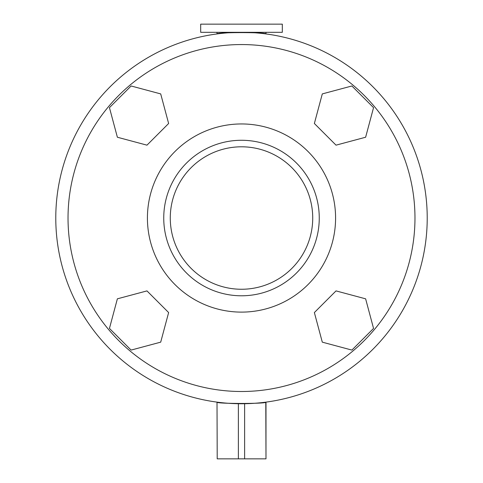 <?xml version="1.0" encoding="UTF-8"?>
<svg xmlns="http://www.w3.org/2000/svg" width="483" height="483" viewBox="0 0 483 483"><rect width="100%" height="100%" fill="white"/><g stroke="black" fill="none" stroke-linecap="round" stroke-linejoin="round"><path stroke-width="0.72" d="M200.68 32.313L282.32 32.313L282.32 24.15L200.68 24.15L200.68 32.313M265.789 402.152L265.988 458.85L265.988 402.128C267.479 403.891 215.49 403.885 217.012 402.128L217.211 458.85L217.012 402.128M217.012 32.313L217.012 33.937C215.521 32.168 267.51 32.174 265.988 33.937L265.988 32.313M238.373 403.722L238.373 458.85L244.627 458.85L244.627 403.722L238.373 403.722M265.789 458.85L244.627 458.85M238.373 458.85L217.211 458.85M170.276 218.032A71.224 71.224 0 0 1 241.5 146.802A71.224 71.224 0 0 1 312.724 218.032A71.224 71.224 0 0 1 241.5 289.257A71.224 71.224 0 0 1 170.276 218.032M319.257 218.032A77.757 77.757 0 0 1 241.5 295.789A77.757 77.757 0 0 1 163.743 218.032A77.757 77.757 0 0 1 241.5 140.275A77.757 77.757 0 0 1 319.257 218.032M414.969 218.032A173.469 173.469 0 0 1 241.5 391.502A173.469 173.469 0 0 1 68.031 218.032A173.469 173.469 0 0 1 241.5 44.557A173.469 173.469 0 0 1 414.969 218.032M427.22 218.032A185.72 185.72 0 0 1 241.5 403.746A185.72 185.72 0 0 1 55.78 218.032A185.72 185.72 0 0 1 241.5 32.313A185.72 185.72 0 0 1 427.22 218.032M365.625 298.826L336.029 290.899L314.367 312.561L322.3 342.151L351.89 350.084L373.552 328.422L365.625 298.826M146.971 290.899L117.375 298.826L109.448 328.422L131.11 350.084L160.7 342.151L168.633 312.561L146.971 290.899M160.7 93.907L131.11 85.98L109.448 107.643L117.375 137.232L146.971 145.16L168.633 123.497L160.7 93.907M373.552 107.643L351.89 85.98L322.3 93.907L314.367 123.497L336.029 145.16L365.625 137.232L373.552 107.643M147.418 218.032A94.082 94.082 0 0 1 241.5 123.95A94.082 94.082 0 0 1 335.582 218.032A94.082 94.082 0 0 1 241.5 312.115A94.082 94.082 0 0 1 147.418 218.032"/></g></svg>
